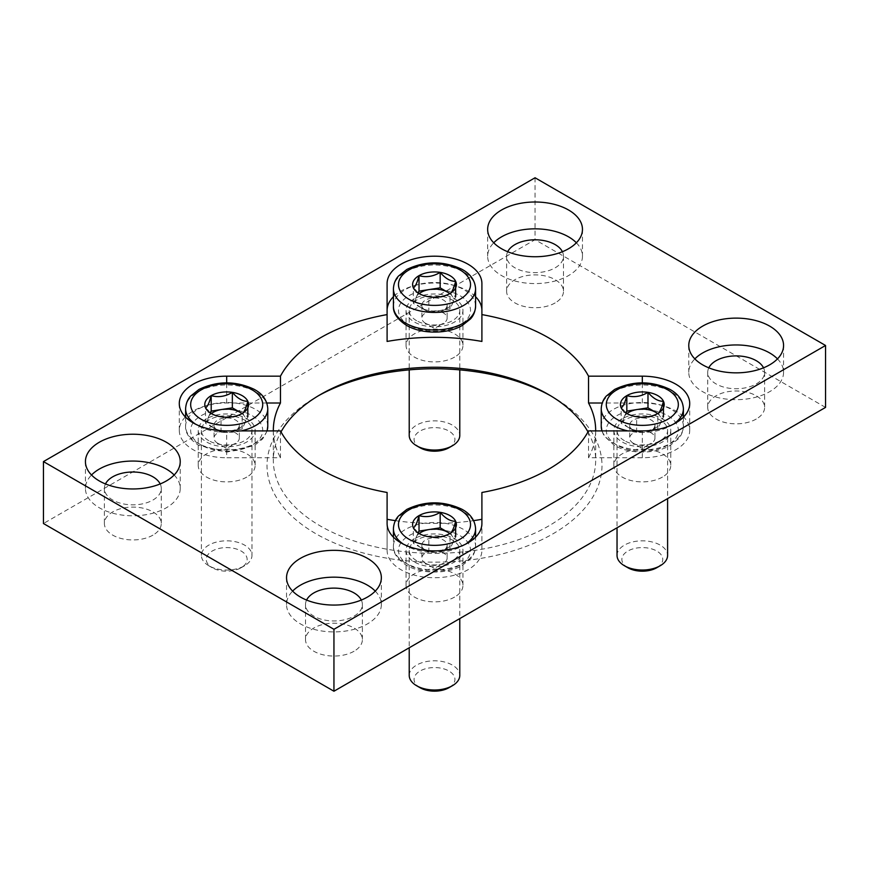 <?xml version="1.0" encoding="UTF-8"?>
<svg xmlns="http://www.w3.org/2000/svg" width="869" height="869" viewBox="0 0 869 869"><rect width="100%" height="100%" fill="white"/><g stroke="black" fill="none" stroke-linecap="round" stroke-linejoin="round"><path stroke-width="0.65" stroke-dasharray="4.34 3.26" d="M481.904 341.441L481.904 283.555M387.096 283.555L387.096 341.441M266.805 402.999L226.69 402.999A47.404 27.363 0 0 0 185.608 416.718M280.459 430.905L280.459 457.735L226.69 457.735L226.69 430.905M387.096 492.473L387.096 519.304M387.096 550.349L387.096 523.518L387.096 550.349A47.404 27.363 0 0 0 434.5 577.722A47.404 27.363 0 0 0 481.904 550.349L481.904 523.518L481.904 550.349M481.904 492.473L481.904 519.304M588.541 430.905L588.541 457.735L642.31 457.735A47.404 27.363 0 0 0 689.714 430.372A47.404 27.363 0 0 0 683.631 416.957M683.392 416.718A47.404 27.363 0 0 0 642.31 402.999L602.195 402.999M414.394 538.737A28.438 16.424 0 0 0 406.062 550.349A28.438 16.424 0 0 0 423.616 565.523A28.438 16.424 0 0 0 454.606 561.961A28.438 16.424 0 0 0 462.938 550.349A28.438 16.424 0 0 0 445.384 535.185A28.438 16.424 0 0 0 414.394 538.737M395.373 520.64A161.167 93.048 0 0 0 473.627 520.64M206.572 418.76A28.438 16.424 0 0 0 198.241 430.372A28.438 16.424 0 0 0 215.805 445.547A28.438 16.424 0 0 0 246.796 441.984A28.438 16.424 0 0 0 255.128 430.372A28.438 16.424 0 0 0 237.574 415.197A28.438 16.424 0 0 0 206.572 418.76M273.333 430.905A161.167 93.048 0 0 0 280.459 457.735M185.369 416.957A47.404 27.363 0 0 0 179.286 430.372A47.404 27.363 0 0 0 226.69 457.735M414.394 298.784A28.438 16.424 0 0 0 406.062 310.396A28.438 16.424 0 0 0 423.616 325.56A28.438 16.424 0 0 0 454.606 321.997A28.438 16.424 0 0 0 462.938 310.396A28.438 16.424 0 0 0 445.384 295.221A28.438 16.424 0 0 0 414.394 298.784M475.582 296.742A47.404 27.363 0 0 0 434.5 283.022A47.404 27.363 0 0 0 393.418 296.742M454.606 597.057A28.438 16.424 180 0 1 423.616 600.62A28.438 16.424 180 0 1 406.062 585.445A28.438 16.424 180 0 1 434.5 569.021A28.438 16.424 180 0 1 462.938 585.445A28.438 16.424 180 0 1 454.606 597.057M246.796 477.07A28.438 16.424 180 0 1 215.805 480.633A28.438 16.424 180 0 1 198.241 465.458A28.438 16.424 180 0 1 226.69 449.045A28.438 16.424 180 0 1 255.128 465.458A28.438 16.424 180 0 1 246.796 477.07M662.428 477.07A28.438 16.424 180 0 1 631.426 480.633A28.438 16.424 180 0 1 613.872 465.458A28.438 16.424 180 0 1 642.31 449.045A28.438 16.424 180 0 1 670.759 465.458A28.438 16.424 180 0 1 662.428 477.07M622.204 418.76A28.438 16.424 0 0 0 613.872 430.372A28.438 16.424 0 0 0 631.426 445.547A28.438 16.424 0 0 0 662.428 441.984A28.438 16.424 0 0 0 670.759 430.372A28.438 16.424 0 0 0 653.195 415.197A28.438 16.424 0 0 0 622.204 418.76M454.606 357.094A28.438 16.424 180 0 1 423.616 360.657A28.438 16.424 180 0 1 406.062 345.482A28.438 16.424 180 0 1 434.5 329.058A28.438 16.424 180 0 1 462.938 345.482A28.438 16.424 180 0 1 454.606 357.094M825.55 407.409L535.054 239.692L43.45 523.518M535.054 177.765L535.054 239.692M550.653 395.797A167.489 96.698 180 0 1 552.934 397.09A167.489 96.698 180 0 1 552.934 533.838A167.489 96.698 180 0 1 316.066 533.838A167.489 96.698 180 0 1 316.066 397.09A167.489 96.698 180 0 1 318.347 395.797M555.172 302.912A28.438 16.424 180 0 1 524.17 306.464A28.438 16.424 180 0 1 506.616 291.3A28.438 16.424 180 0 1 535.054 274.876A28.438 16.424 180 0 1 563.492 291.3A28.438 16.424 180 0 1 555.172 302.912M756.28 419.021A28.438 16.424 180 0 1 725.278 422.584A28.438 16.424 180 0 1 707.724 407.409A28.438 16.424 180 0 1 736.162 390.985A28.438 16.424 180 0 1 764.611 407.409A28.438 16.424 180 0 1 756.28 419.021M152.944 535.13A28.438 16.424 180 0 1 121.953 538.693A28.438 16.424 180 0 1 104.389 523.518A28.438 16.424 180 0 1 132.838 507.094A28.438 16.424 180 0 1 161.276 523.518A28.438 16.424 180 0 1 152.944 535.13M354.052 651.239A28.438 16.424 180 0 1 323.062 654.802A28.438 16.424 180 0 1 305.508 639.627A28.438 16.424 180 0 1 333.946 623.203A28.438 16.424 180 0 1 362.384 639.627A28.438 16.424 180 0 1 354.052 651.239M375.256 591.116A47.404 27.363 180 0 1 381.35 604.542A47.404 27.363 180 0 1 367.468 623.888A47.404 27.363 180 0 1 315.805 629.819A47.404 27.363 180 0 1 286.542 604.542A47.404 27.363 180 0 1 292.625 591.116M361.308 600.055A28.438 16.424 180 0 1 362.384 604.542A28.438 16.424 180 0 1 354.052 616.154A28.438 16.424 180 0 1 323.062 619.706A28.438 16.424 180 0 1 305.508 604.542A28.438 16.424 180 0 1 306.583 600.055M174.148 475.006A47.404 27.363 180 0 1 180.231 488.421A47.404 27.363 180 0 1 166.348 507.778A47.404 27.363 180 0 1 114.697 513.709A47.404 27.363 180 0 1 85.434 488.421A47.404 27.363 180 0 1 91.517 475.006M160.189 483.946A28.438 16.424 180 0 1 161.276 488.421A28.438 16.424 180 0 1 152.944 500.033A28.438 16.424 180 0 1 121.953 503.596A28.438 16.424 180 0 1 104.389 488.421A28.438 16.424 180 0 1 105.475 483.946M777.483 358.897A47.404 27.363 180 0 1 783.566 372.312A47.404 27.363 180 0 1 769.684 391.669A47.404 27.363 180 0 1 718.022 397.6A47.404 27.363 180 0 1 688.769 372.312A47.404 27.363 180 0 1 694.852 358.897M763.525 367.826A28.438 16.424 180 0 1 764.611 372.312A28.438 16.424 180 0 1 756.28 383.924A28.438 16.424 180 0 1 725.278 387.487A28.438 16.424 180 0 1 707.724 372.312A28.438 16.424 180 0 1 708.811 367.826M576.375 242.788A47.404 27.363 180 0 1 582.458 256.203A47.404 27.363 180 0 1 568.576 275.56A47.404 27.363 180 0 1 516.914 281.491A47.404 27.363 180 0 1 487.65 256.203A47.404 27.363 180 0 1 493.744 242.788M562.417 251.717A28.438 16.424 180 0 1 563.492 256.203A28.438 16.424 180 0 1 555.172 267.815A28.438 16.424 180 0 1 524.17 271.378A28.438 16.424 180 0 1 506.616 256.203A28.438 16.424 180 0 1 507.692 251.717M588.541 457.735A161.167 93.048 0 0 0 595.667 430.905M587.987 431.915A161.167 93.048 180 0 1 595.667 460.298A161.167 93.048 180 0 1 548.458 526.103A161.167 93.048 180 0 1 372.823 546.264A161.167 93.048 180 0 1 273.333 460.298A161.167 93.048 180 0 1 281.013 431.915M413.351 543.299L413.351 527.82L421.096 534.685L428.83 536.76C435.814 538.802 442.864 537.705 449.979 533.49L455.649 536.76L449.979 548.969L428.83 552.239L413.351 543.299L418.271 532.708M416.62 560.679A25.277 14.599 180 0 1 409.223 550.349A25.277 14.599 180 0 1 434.5 535.76A25.277 14.599 180 0 1 459.777 550.349A25.277 14.599 180 0 1 444.178 563.84A25.277 14.599 180 0 1 416.62 560.679M409.223 675.409A25.277 14.599 180 0 1 434.5 660.809A25.277 14.599 180 0 1 459.777 675.409M420.053 687.705A20.432 11.797 180 0 1 420.053 671.02A20.432 11.797 180 0 1 448.947 671.02A20.432 11.797 180 0 1 448.947 687.705M449.816 533.577A18.966 10.949 180 0 1 452.814 542.864A18.966 10.949 180 0 1 447.904 547.774A18.966 10.949 180 0 1 439.41 550.609A18.966 10.949 180 0 1 421.096 547.774L421.096 547.774A18.966 10.949 180 0 1 416.186 537.194A18.966 10.949 180 0 1 419.292 533.501M449.979 548.969L449.979 533.49M428.83 552.239L428.83 536.76M425.56 563.253L425.56 563.253A12.644 7.3 180 0 1 421.856 558.094A12.644 7.3 180 0 1 429.666 551.348A12.644 7.3 180 0 1 443.44 552.934A12.644 7.3 180 0 1 447.144 558.094A12.644 7.3 180 0 1 443.44 563.253A12.644 7.3 180 0 1 425.56 563.253L434.5 568.413L443.44 563.253M425.56 550.349L425.56 550.349A12.644 7.3 180 0 1 421.856 545.189A12.644 7.3 180 0 1 434.5 537.889A12.644 7.3 180 0 1 447.144 545.189A12.644 7.3 180 0 1 443.44 550.349A12.644 7.3 180 0 1 425.56 550.349L421.096 547.774L425.56 550.349M621.172 423.322L621.172 407.843L628.906 414.709L636.651 416.783C643.636 418.815 650.685 417.728 657.8 413.503L663.46 416.783L657.8 428.993L636.651 432.262L621.172 423.322L626.082 412.721M624.442 440.692A25.277 14.599 180 0 1 617.033 430.372A25.277 14.599 180 0 1 642.31 415.773A25.277 14.599 180 0 1 667.598 430.372A25.277 14.599 180 0 1 651.989 443.853A25.277 14.599 180 0 1 624.442 440.692M617.033 555.432A25.277 14.599 180 0 1 642.31 540.833A25.277 14.599 180 0 1 667.598 555.432M627.863 567.729A20.432 11.797 180 0 1 627.863 551.044A20.432 11.797 180 0 1 656.768 551.044A20.432 11.797 180 0 1 656.768 567.729M657.637 413.601A18.966 10.949 180 0 1 660.625 422.888A18.966 10.949 180 0 1 655.726 427.787A18.966 10.949 180 0 1 647.22 430.622A18.966 10.949 180 0 1 628.906 427.787L628.906 427.787A18.966 10.949 180 0 1 623.996 417.218A18.966 10.949 180 0 1 627.103 413.514M657.8 428.993L657.8 413.503M636.651 432.262L636.651 416.783M633.382 443.277L633.382 443.277A12.644 7.3 180 0 1 629.677 438.117A12.644 7.3 180 0 1 637.477 431.372A12.644 7.3 180 0 1 651.25 432.947A12.644 7.3 180 0 1 654.954 438.117A12.644 7.3 180 0 1 651.25 443.277A12.644 7.3 180 0 1 633.382 443.277L642.31 448.437L651.25 443.277M633.382 430.372L633.382 430.372A12.644 7.3 180 0 1 629.677 425.213A12.644 7.3 180 0 1 642.31 417.913A12.644 7.3 180 0 1 654.954 425.213A12.644 7.3 180 0 1 651.25 430.372A12.644 7.3 180 0 1 633.382 430.372L628.906 427.787L633.382 430.372M205.54 423.322L205.54 407.843L213.274 414.709L221.019 416.783C228.004 418.815 235.054 417.728 242.169 413.503L247.828 416.783L242.169 428.993L221.019 432.262L205.54 423.322L210.45 412.721M208.81 440.692A25.277 14.599 180 0 1 201.402 430.372A25.277 14.599 180 0 1 226.69 415.773A25.277 14.599 180 0 1 251.967 430.372A25.277 14.599 180 0 1 236.357 443.853A25.277 14.599 180 0 1 208.81 440.692M208.81 565.752L208.81 565.752A25.277 14.599 180 0 1 201.402 555.432A25.277 14.599 180 0 1 226.69 540.833A25.277 14.599 180 0 1 251.967 555.432A25.277 14.599 180 0 1 244.558 565.752A25.277 14.599 180 0 1 208.81 565.752L212.232 567.729A20.432 11.797 180 0 1 212.232 551.044A20.432 11.797 180 0 1 241.137 551.044A20.432 11.797 180 0 1 241.137 567.729A20.432 11.797 180 0 1 212.232 567.729L208.81 565.752M242.006 413.601A18.966 10.949 180 0 1 245.004 422.888A18.966 10.949 180 0 1 240.094 427.787A18.966 10.949 180 0 1 231.588 430.622A18.966 10.949 180 0 1 213.274 427.787L213.274 427.787A18.966 10.949 180 0 1 208.375 417.218A18.966 10.949 180 0 1 211.471 413.514M242.169 428.993L242.169 413.503M221.019 432.262L221.019 416.783M217.75 443.277L217.75 443.277A12.644 7.3 180 0 1 214.046 438.117A12.644 7.3 180 0 1 221.845 431.372A12.644 7.3 180 0 1 235.618 432.947A12.644 7.3 180 0 1 239.323 438.117A12.644 7.3 180 0 1 235.618 443.277A12.644 7.3 180 0 1 217.75 443.277L226.69 448.437L235.618 443.277M217.75 430.372L217.75 430.372A12.644 7.3 180 0 1 214.046 425.213A12.644 7.3 180 0 1 226.69 417.913A12.644 7.3 180 0 1 239.323 425.213A12.644 7.3 180 0 1 235.618 430.372A12.644 7.3 180 0 1 217.75 430.372L213.274 427.787L217.75 430.372M413.351 303.346L413.351 287.856L421.096 294.721L428.83 296.796C435.814 298.838 442.864 297.741 449.979 293.526L455.649 296.796L449.979 309.006L428.83 312.275L413.351 303.346L418.271 292.744M416.62 320.715A25.277 14.599 180 0 1 409.223 310.396A25.277 14.599 180 0 1 434.5 295.797A25.277 14.599 180 0 1 459.777 310.396A25.277 14.599 180 0 1 444.178 323.876A25.277 14.599 180 0 1 416.62 320.715M409.223 435.445A25.277 14.599 180 0 1 434.5 420.846A25.277 14.599 180 0 1 459.777 435.445M420.053 447.741A20.432 11.797 180 0 1 420.053 431.067A20.432 11.797 180 0 1 448.947 431.067A20.432 11.797 180 0 1 448.947 447.741M449.816 293.613A18.966 10.949 180 0 1 452.814 302.901A18.966 10.949 180 0 1 447.904 307.811A18.966 10.949 180 0 1 439.41 310.646A18.966 10.949 180 0 1 421.096 307.811L421.096 307.811A18.966 10.949 180 0 1 416.186 297.241A18.966 10.949 180 0 1 419.292 293.537M449.979 309.006L449.979 293.526M428.83 312.275L428.83 296.796M425.56 323.29L425.56 323.29A12.644 7.3 180 0 1 421.856 318.13A12.644 7.3 180 0 1 429.666 311.384A12.644 7.3 180 0 1 443.44 312.97A12.644 7.3 180 0 1 447.144 318.13A12.644 7.3 180 0 1 443.44 323.29A12.644 7.3 180 0 1 425.56 323.29L434.5 328.449L443.44 323.29M425.56 310.396A12.644 7.3 180 0 1 425.56 310.385A12.644 7.3 180 0 1 421.856 305.225A12.644 7.3 180 0 1 434.5 297.937A12.644 7.3 180 0 1 447.144 305.225A12.644 7.3 180 0 1 443.44 310.385A12.644 7.3 180 0 1 425.56 310.396L421.096 307.811L425.56 310.385M226.69 402.999L226.69 382.838M642.31 457.735L642.31 430.905M642.31 402.999L642.31 382.838M465.621 544.157A41.082 23.724 180 0 1 405.454 545.45A41.082 23.724 180 0 1 403.379 544.157M393.418 528.678A41.082 23.724 180 0 1 434.5 504.965A41.082 23.724 180 0 1 475.582 528.678M405.454 562.993A41.082 23.724 180 0 1 393.418 546.221A41.082 23.724 180 0 1 434.5 522.508A41.082 23.724 180 0 1 475.582 546.221A41.082 23.724 180 0 1 450.218 568.141A41.082 23.724 180 0 1 405.454 562.993M409.027 565.056A36.031 20.802 180 0 1 425.18 530.264A36.031 20.802 180 0 1 469.303 555.736A36.031 20.802 180 0 1 409.027 565.056M601.229 408.702A41.082 23.724 180 0 1 642.31 384.978A41.082 23.724 180 0 1 683.392 408.702M673.442 424.181A41.082 23.724 180 0 1 627.885 430.905M601.229 426.244A41.082 23.724 180 0 1 642.31 402.521A41.082 23.724 180 0 1 683.392 426.244A41.082 23.724 180 0 1 658.039 448.154A41.082 23.724 180 0 1 613.264 443.016A41.082 23.724 180 0 1 602.032 430.905M616.838 445.08A36.031 20.802 180 0 1 632.99 410.277A36.031 20.802 180 0 1 677.114 435.76A36.031 20.802 180 0 1 616.838 445.08M241.115 430.905A41.082 23.724 180 0 1 197.632 425.473A41.082 23.724 180 0 1 195.558 424.181M185.608 408.702A41.082 23.724 180 0 1 226.69 384.978A41.082 23.724 180 0 1 267.771 408.702M266.968 430.905A41.082 23.724 180 0 1 238.584 448.947A41.082 23.724 180 0 1 197.632 443.016A41.082 23.724 180 0 1 185.608 426.244A41.082 23.724 180 0 1 226.69 402.521A41.082 23.724 180 0 1 267.771 426.244M201.206 445.08A36.031 20.802 180 0 1 217.359 410.277A36.031 20.802 180 0 1 261.482 435.76A36.031 20.802 180 0 1 201.206 445.08M393.418 288.714A41.082 23.724 180 0 1 434.5 265.002A41.082 23.724 180 0 1 475.582 288.714M393.418 306.257A41.082 23.724 180 0 1 434.5 282.544A41.082 23.724 180 0 1 475.582 306.257M409.027 325.093A36.031 20.802 180 0 1 425.18 290.3A36.031 20.802 180 0 1 469.303 315.773A36.031 20.802 180 0 1 409.027 325.093M406.062 550.349L406.062 585.445M462.938 550.349L462.938 585.445M198.241 430.372L198.241 465.458M255.128 430.372L255.128 465.458M613.872 430.372L613.872 465.458M670.759 430.372L670.759 465.458M406.062 310.396L406.062 345.482M462.938 310.396L462.938 345.482M286.542 577.7L286.542 604.542M381.35 577.7L381.35 604.542M305.508 604.542L305.508 639.627M362.384 604.542L362.384 639.627M85.434 461.591L85.434 488.421M180.231 461.591L180.231 488.421M104.389 488.421L104.389 523.518M161.276 488.421L161.276 523.518M688.769 345.482L688.769 372.312M783.566 345.482L783.566 372.312M707.724 372.312L707.724 407.409M764.611 372.312L764.611 407.409M487.65 229.373L487.65 256.203M582.458 229.373L582.458 256.203M506.616 256.203L506.616 291.3M563.492 256.203L563.492 291.3M179.286 430.372L179.286 403.542M689.714 430.372L689.714 403.542M273.333 430.372L273.333 460.298M595.667 430.372L595.667 460.298M320.531 394.504L316.066 397.09M548.469 394.504L552.934 397.09M421.096 534.685L419.021 533.49M393.418 537.172L393.418 546.221C393.005 552.934 397.361 559.299 406.496 565.306C421.834 574.387 447.578 574.127 462.178 565.491L470.531 558.854C471.324 557.931 475.126 554.074 475.582 546.221L475.582 537.172M409.223 550.349L409.223 647.774M459.777 550.349L459.777 618.587M421.856 545.189L421.856 558.094M447.144 545.189L447.144 558.094M443.44 550.349L447.904 547.774M628.906 414.709L626.831 413.503M683.392 417.185L683.392 426.244C682.936 434.098 679.134 437.954 678.341 438.878L669.999 445.515C655.389 454.15 629.645 454.411 614.318 445.33L604.02 435.793L601.88 430.905M617.033 430.372L617.033 527.798M667.598 430.372L667.598 498.6M629.677 425.213L629.677 438.117M654.954 425.213L654.954 438.117M651.25 430.372L655.726 427.787M213.274 414.709L211.2 413.503M185.608 417.185L185.608 426.244C185.184 432.958 189.551 439.312 198.686 445.33L226.907 452.097L254.367 445.515L262.71 438.878L267.12 430.905M201.402 430.372L201.402 555.432M251.967 430.372L251.967 555.432M241.137 567.729L244.558 565.752M214.046 425.213L214.046 438.117M239.323 425.213L239.323 438.117M235.618 430.372L240.094 427.787M421.096 294.721L419.021 293.526M409.223 310.396L409.223 369.868M459.777 310.396L459.777 369.868M421.856 305.225L421.856 318.13M447.144 305.225L447.144 318.13M443.44 310.385L447.904 307.811"/><path stroke-width="1.3" d="M481.904 314.6L481.904 341.441A161.167 93.048 0 0 0 387.096 341.441L387.096 283.555A47.404 27.363 0 0 1 434.5 256.192A47.404 27.363 0 0 1 481.904 283.555L481.904 314.6A161.167 93.048 180 0 1 588.541 376.168L588.541 402.999L602.195 402.999M226.69 382.838L226.69 376.168L280.459 376.168L280.459 402.999L266.805 402.999M226.69 376.168A47.404 27.363 0 0 0 179.286 403.542A47.404 27.363 0 0 0 226.69 430.905L280.459 430.905A161.167 93.048 180 0 0 387.096 492.473L387.096 523.518A47.404 27.363 0 0 0 434.5 550.881A47.404 27.363 0 0 0 481.904 523.518L481.904 519.304A161.167 93.048 0 0 1 473.627 520.64M395.373 520.64A161.167 93.048 0 0 1 387.096 519.304L387.096 523.518M481.904 523.518L481.904 492.473A161.167 93.048 180 0 0 548.458 469.336A161.167 93.048 180 0 0 588.541 430.905L642.31 430.905A47.404 27.363 0 0 0 689.714 403.542A47.404 27.363 0 0 0 642.31 376.168L588.541 376.168M280.459 402.999A161.167 93.048 0 0 0 273.333 430.372A161.167 93.048 0 0 0 273.333 430.905M481.904 310.396A47.404 27.363 0 0 0 475.582 296.742M393.418 296.742A47.404 27.363 0 0 0 387.096 310.396M825.55 345.482L535.054 177.765L43.45 461.591L43.45 523.518L333.946 691.235L825.55 407.409L825.55 345.482L333.946 629.308L333.946 691.235M43.45 461.591L333.946 629.308M280.459 376.168A161.167 93.048 180 0 1 387.096 314.6M568.576 248.719A47.404 27.363 180 0 1 516.914 254.66A47.404 27.363 180 0 1 487.65 229.373A47.404 27.363 180 0 1 535.054 201.999A47.404 27.363 180 0 1 582.458 229.373A47.404 27.363 180 0 1 568.576 248.719M769.684 364.828A47.404 27.363 180 0 1 718.022 370.77A47.404 27.363 180 0 1 688.769 345.482A47.404 27.363 180 0 1 736.162 318.119A47.404 27.363 180 0 1 783.566 345.482A47.404 27.363 180 0 1 769.684 364.828M166.348 480.948A47.404 27.363 180 0 1 114.697 486.879A47.404 27.363 180 0 1 85.434 461.591A47.404 27.363 180 0 1 132.838 434.228A47.404 27.363 180 0 1 180.231 461.591A47.404 27.363 180 0 1 166.348 480.948M367.468 597.057A47.404 27.363 180 0 1 315.805 602.988A47.404 27.363 180 0 1 286.542 577.7A47.404 27.363 180 0 1 333.946 550.338A47.404 27.363 180 0 1 381.35 577.7A47.404 27.363 180 0 1 367.468 597.057M318.347 395.797A167.489 96.698 180 0 1 550.653 395.797M292.625 591.116A47.404 27.363 180 0 1 333.946 577.168A47.404 27.363 180 0 1 375.256 591.116M306.583 600.055A28.438 16.424 180 0 1 333.946 588.117A28.438 16.424 180 0 1 361.308 600.055M91.517 475.006A47.404 27.363 180 0 1 132.838 461.059A47.404 27.363 180 0 1 174.148 475.006M105.475 483.946A28.438 16.424 180 0 1 132.838 472.008A28.438 16.424 180 0 1 160.189 483.946M694.852 358.897A47.404 27.363 180 0 1 736.162 344.95A47.404 27.363 180 0 1 777.483 358.897M708.811 367.826A28.438 16.424 180 0 1 736.162 355.899A28.438 16.424 180 0 1 763.525 367.826M493.744 242.788A47.404 27.363 180 0 1 535.054 228.84A47.404 27.363 180 0 1 576.375 242.788M507.692 251.717A28.438 16.424 180 0 1 535.054 239.79A28.438 16.424 180 0 1 562.417 251.717M595.667 430.905A161.167 93.048 0 0 0 595.667 430.372A161.167 93.048 0 0 0 588.541 402.999M281.013 431.915A161.167 93.048 180 0 1 320.531 394.504A161.167 93.048 180 0 1 548.469 394.504A161.167 93.048 180 0 1 587.987 431.915M418.271 532.708L419.021 531.089L440.17 527.82L449.979 533.49C451.858 532.578 453.737 528.504 455.649 521.281A21.899 12.644 180 0 1 449.979 533.49A21.899 12.644 180 0 1 428.83 536.76A21.899 12.644 180 0 1 419.021 533.49A21.899 12.644 180 0 1 413.351 527.82A21.899 12.644 180 0 1 419.021 515.61C417.142 522.769 415.263 526.831 413.351 527.82M440.17 512.341A21.899 12.644 180 0 1 455.649 521.281C450.5 521.422 445.341 518.445 440.17 512.341C433.186 516.544 426.136 517.631 419.021 515.61A21.899 12.644 180 0 1 440.17 512.341L440.17 527.82M459.777 618.587L459.777 675.409A25.277 14.599 180 0 1 452.38 685.728A25.277 14.599 180 0 1 416.62 685.728L416.62 685.728A25.277 14.599 180 0 1 409.223 675.409L409.223 647.774M420.053 687.705L416.62 685.728L420.053 687.705A20.432 11.797 180 0 0 448.947 687.705L452.38 685.728M419.292 533.501A18.966 10.949 180 0 1 429.59 529.46A18.966 10.949 180 0 1 447.904 532.295A18.966 10.949 180 0 1 449.816 533.577M455.649 536.76L455.649 521.281M419.021 531.089L419.021 515.61M626.082 412.721L626.831 411.113L647.981 407.843L657.8 413.503C659.669 412.59 661.559 408.517 663.46 401.293A21.899 12.644 180 0 1 657.8 413.503A21.899 12.644 180 0 1 636.651 416.783A21.899 12.644 180 0 1 626.831 413.503A21.899 12.644 180 0 1 621.172 407.843A21.899 12.644 180 0 1 626.831 395.634C624.963 402.781 623.073 406.855 621.172 407.843M647.981 392.364A21.899 12.644 180 0 1 663.46 401.293C658.311 401.435 653.151 398.458 647.981 392.364C640.996 396.557 633.946 397.644 626.831 395.634A21.899 12.644 180 0 1 647.981 392.364L647.981 407.843M667.598 498.6L667.598 555.432A25.277 14.599 180 0 1 660.19 565.752A25.277 14.599 180 0 1 624.442 565.752L624.442 565.752A25.277 14.599 180 0 1 617.033 555.432L617.033 527.798M627.863 567.729L624.442 565.752L627.863 567.729A20.432 11.797 180 0 0 656.768 567.729L660.19 565.752M627.103 413.514A18.966 10.949 180 0 1 637.411 409.473A18.966 10.949 180 0 1 655.726 412.308A18.966 10.949 180 0 1 657.637 413.601M663.46 416.783L663.46 401.293M626.831 411.113L626.831 395.634M210.45 412.721L211.2 411.113L232.349 407.843L242.169 413.503C244.037 412.59 245.927 408.517 247.828 401.293A21.899 12.644 180 0 1 242.169 413.503A21.899 12.644 180 0 1 221.019 416.783A21.899 12.644 180 0 1 211.2 413.503A21.899 12.644 180 0 1 205.54 407.843A21.899 12.644 180 0 1 211.2 395.634C209.331 402.781 207.441 406.855 205.54 407.843M232.349 392.364A21.899 12.644 180 0 1 247.828 401.293C242.69 401.435 237.53 398.458 232.349 392.364C225.364 396.557 218.315 397.644 211.2 395.634A21.899 12.644 180 0 1 232.349 392.364L232.349 407.843M211.471 413.514A18.966 10.949 180 0 1 221.78 409.473A18.966 10.949 180 0 1 240.094 412.308A18.966 10.949 180 0 1 242.006 413.601M247.828 416.783L247.828 401.293M211.2 411.113L211.2 395.634M418.271 292.744L419.021 291.137L440.17 287.856L449.979 293.526C451.858 292.614 453.737 288.541 455.649 281.317A21.899 12.644 180 0 1 449.979 293.526A21.899 12.644 180 0 1 428.83 296.796A21.899 12.644 180 0 1 419.021 293.526A21.899 12.644 180 0 1 413.351 287.856A21.899 12.644 180 0 1 419.021 275.647C417.142 282.805 415.263 286.868 413.351 287.856M440.17 272.377A21.899 12.644 180 0 1 455.649 281.317C450.5 281.458 445.341 278.482 440.17 272.377C433.186 276.581 426.136 277.667 419.021 275.647A21.899 12.644 180 0 1 440.17 272.377L440.17 287.856M459.777 369.868L459.777 435.445A25.277 14.599 180 0 1 452.38 445.764A25.277 14.599 180 0 1 416.62 445.764L416.62 445.764A25.277 14.599 180 0 1 409.223 435.445L409.223 369.868M420.053 447.741L416.62 445.764L420.053 447.741A20.432 11.797 180 0 0 448.947 447.741L452.38 445.764M419.292 293.537A18.966 10.949 180 0 1 429.59 289.496A18.966 10.949 180 0 1 447.904 292.332A18.966 10.949 180 0 1 449.816 293.613M455.649 296.796L455.649 281.317M419.021 291.137L419.021 275.647M642.31 382.838L642.31 376.168M409.027 539.258A36.031 20.802 180 0 1 425.18 504.454A36.031 20.802 180 0 1 469.303 529.938A36.031 20.802 180 0 1 409.027 539.258M403.379 544.157A41.082 23.724 180 0 1 393.418 528.678C393.874 520.824 397.676 516.968 398.469 516.045L406.822 509.408C425.093 500.729 443.44 500.674 461.873 509.234C470.444 513.84 475.017 520.325 475.582 528.678A41.082 23.724 180 0 1 465.621 544.157M616.838 419.271A36.031 20.802 180 0 1 632.99 384.478A36.031 20.802 180 0 1 677.114 409.951A36.031 20.802 180 0 1 616.838 419.271M627.885 430.905A41.082 23.724 180 0 1 613.264 425.473A41.082 23.724 180 0 1 601.229 408.702C601.696 400.848 605.497 396.992 606.29 396.068L614.633 389.431C632.904 380.752 651.25 380.687 669.684 389.258C678.265 393.863 682.838 400.348 683.392 408.702A41.082 23.724 180 0 1 673.442 424.181M602.032 430.905A41.082 23.724 180 0 1 601.229 426.244L601.88 430.905M201.206 419.271A36.031 20.802 180 0 1 217.359 384.478A36.031 20.802 180 0 1 261.482 409.951A36.031 20.802 180 0 1 201.206 419.271M195.558 424.181A41.082 23.724 180 0 1 185.608 408.702C186.064 400.848 189.866 396.992 190.659 396.068L199.001 389.431C217.272 380.752 235.629 380.687 254.052 389.258C262.634 393.863 267.207 400.348 267.771 408.702A41.082 23.724 180 0 1 241.115 430.905M267.771 408.702L267.771 426.244A41.082 23.724 180 0 1 266.968 430.905M409.027 299.294A36.031 20.802 180 0 1 425.18 264.502A36.031 20.802 180 0 1 469.303 289.974A36.031 20.802 180 0 1 409.027 299.294M405.454 305.486A41.082 23.724 180 0 1 393.418 288.714C393.874 280.861 397.676 277.005 398.469 276.081L406.822 269.444C425.093 260.765 443.44 260.711 461.873 269.271C470.444 273.876 475.017 280.361 475.582 288.714A41.082 23.724 180 0 1 450.218 310.624A41.082 23.724 180 0 1 405.454 305.486M405.454 323.029A41.082 23.724 180 0 1 393.418 306.257C393.005 312.97 397.361 319.336 406.496 325.354C421.834 334.424 447.578 334.163 462.178 325.527L470.531 318.89C471.324 317.967 475.126 314.111 475.582 306.257A41.082 23.724 180 0 1 450.218 328.178A41.082 23.724 180 0 1 405.454 323.029M393.418 528.678L393.418 537.172M475.582 528.678L475.582 537.172M601.229 408.702L601.229 426.244M683.392 408.702L683.392 417.185M185.608 408.702L185.608 417.185M267.771 426.244L267.12 430.905M393.418 288.714L393.418 306.257M475.582 288.714L475.582 306.257"/></g></svg>
